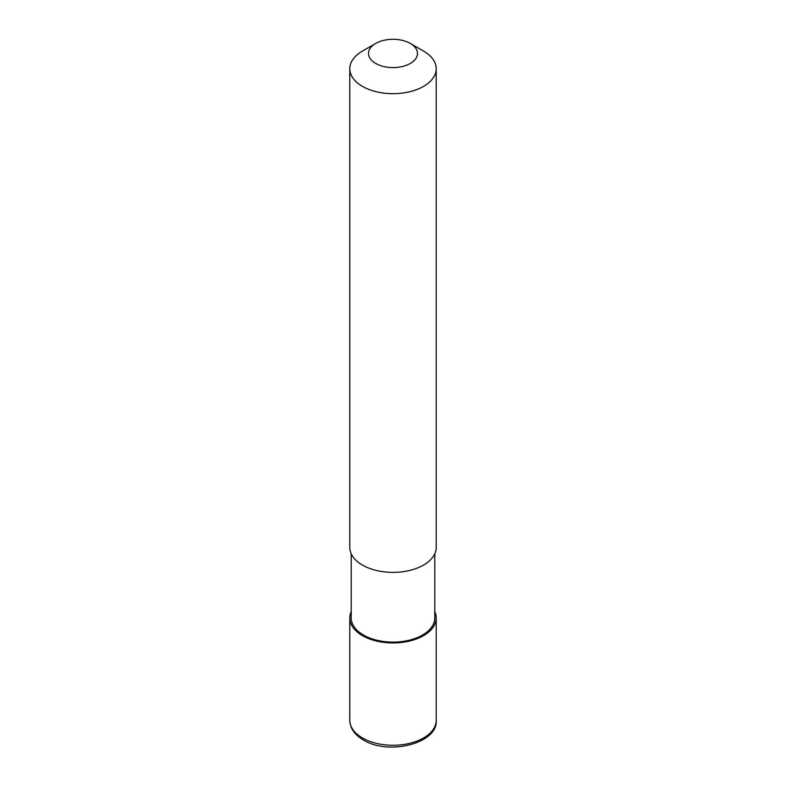 <?xml version="1.0" encoding="UTF-8"?>
<svg xmlns="http://www.w3.org/2000/svg" width="786" height="786" viewBox="0 0 786 786"><rect width="100%" height="100%" fill="white"/><g stroke="black" fill="none" stroke-linecap="round" stroke-linejoin="round"><path stroke-width="1.18" d="M434.776 611.606A43.21 24.946 180 0 1 436.21 617.993A43.21 24.946 180 0 1 423.556 635.638A43.21 24.946 180 0 1 376.465 641.042A43.21 24.946 180 0 1 349.79 617.993A43.21 24.946 180 0 1 351.224 611.606M434.776 553.816L434.776 617.993A41.776 24.12 180 0 1 422.534 635.049A41.776 24.12 180 0 1 377.015 640.276A41.776 24.12 180 0 1 351.224 617.993L351.224 553.816M410.312 43.436L423.556 51.09A43.21 24.946 180 0 1 436.21 68.726A43.21 24.946 180 0 1 423.556 86.372A43.21 24.946 180 0 1 376.465 91.775A43.21 24.946 180 0 1 349.79 68.726A43.21 24.946 180 0 1 362.444 51.09L375.688 43.436A24.484 14.138 180 0 1 410.312 43.436A24.484 14.138 180 0 1 410.312 63.44A24.484 14.138 180 0 1 375.688 63.44A24.484 14.138 180 0 1 375.688 43.436L362.444 51.09M436.21 68.726L436.21 547.42A43.21 24.946 180 0 1 423.556 565.065A43.21 24.946 180 0 1 376.465 570.479A43.21 24.946 180 0 1 349.79 547.42L349.79 68.726M436.21 617.993L436.21 720.32A43.21 24.946 180 0 1 423.556 737.966A43.21 24.946 180 0 1 362.444 737.966A43.21 24.946 180 0 1 349.79 720.32L349.79 617.993M436.21 720.32C438.224 743.32 388.52 755.857 363.338 739.94C354.515 734.694 349.996 728.15 349.79 720.32"/></g></svg>
